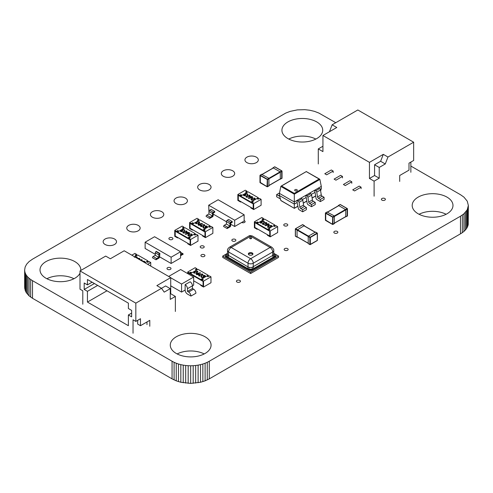 <?xml version="1.0" encoding="UTF-8"?>
<svg xmlns="http://www.w3.org/2000/svg" width="493" height="493" viewBox="0 0 493 493"><rect width="100%" height="100%" fill="white"/><g stroke="black" fill="none" stroke-linecap="round" stroke-linejoin="round"><path stroke-width="0.74" d="M335.776 122.708L318.909 113.076L314.509 111.375L309.77 110.241L304.828 109.674L297.334 109.89L290.143 111.375L285.743 113.076L32.501 259.176L29.069 261.586L26.61 264.236L25.143 267.04L24.65 269.924L24.65 287.542L25.753 291.838L29.069 295.874L32.501 298.283L172.063 378.864L176.241 380.842L180.826 382.26L190.674 383.394L200.522 382.26L205.106 380.842L209.285 378.864L209.285 361.24L460.499 216.205L463.931 213.789L467.247 209.759L468.35 205.458L467.247 201.162L463.931 197.126L460.499 194.717L410.86 166.055M209.285 378.864L460.499 233.824L460.499 216.205M207.257 379.924L207.257 362.306L209.285 361.24M460.499 233.824L462.342 232.653L462.342 215.034M205.106 380.842L205.106 363.224L207.257 362.306M462.342 232.653L463.931 231.414L463.931 213.789M202.857 381.625L202.857 364.007L205.106 363.224M463.931 231.414L465.281 230.114L465.281 212.495M200.522 382.26L200.522 364.641L202.857 364.007M465.281 230.114L466.39 228.764L466.39 211.146M198.118 382.759L198.118 365.134L200.522 364.641M466.39 228.764L467.247 227.378L467.247 209.759M195.666 383.11L195.666 365.492L198.118 365.134M467.247 227.378L467.857 225.96L467.857 208.342M193.182 383.326L193.182 365.701L195.666 365.492M467.857 225.96L468.227 224.525L468.227 206.906M190.674 383.394L190.674 365.775L193.182 365.701M468.227 224.525L468.35 205.458M188.172 383.326L188.172 365.701L190.674 365.775M185.682 383.11L185.682 365.492L188.172 365.701M183.23 382.759L183.23 365.134L185.682 365.492M180.826 382.26L180.826 364.641L183.23 365.134M178.491 381.625L178.491 364.007L180.826 364.641M176.241 380.842L176.241 363.224L178.491 364.007M174.091 379.924L174.091 362.306L176.241 363.224M172.063 378.864L172.063 361.24L174.091 362.306M32.501 298.283L32.501 280.665L172.063 361.24M30.658 297.113L30.658 279.494L32.501 280.665M29.069 295.874L29.069 278.255L30.658 279.494M27.719 294.574L27.719 276.955L29.069 278.255M26.61 293.23L26.61 275.605L27.719 276.955M25.753 291.838L25.753 274.219L26.61 275.605M25.143 290.426L25.143 272.802L25.753 274.219M24.773 288.984L24.773 271.366L25.143 272.802M24.65 269.924L24.773 271.366M241.718 222.442A2.003 1.159 0 0 0 243.893 222.676A2.003 1.159 0 0 0 245.12 221.61A2.003 1.159 0 0 0 244.528 220.796A2.003 1.159 0 0 0 244.146 220.617M287.573 248.62A2.003 1.159 0 0 0 285.385 248.367A2.003 1.159 0 0 0 284.153 249.44A2.003 1.159 0 0 0 284.738 250.259A2.003 1.159 0 0 0 286.926 250.512A2.003 1.159 0 0 0 288.159 249.44A2.003 1.159 0 0 0 287.573 248.62M287.185 224.124A2.003 1.159 0 0 0 284.997 223.871A2.003 1.159 0 0 0 283.758 224.944A2.003 1.159 0 0 0 284.344 225.763A2.003 1.159 0 0 0 286.532 226.016A2.003 1.159 0 0 0 287.77 224.944A2.003 1.159 0 0 0 287.185 224.124M384.811 198.5A2.003 1.159 0 0 0 382.63 198.248A2.003 1.159 0 0 0 381.391 199.32A2.003 1.159 0 0 0 381.976 200.14A2.003 1.159 0 0 0 384.164 200.386A2.003 1.159 0 0 0 385.403 199.32A2.003 1.159 0 0 0 384.811 198.5M203.615 246.075A2.003 1.159 0 0 0 201.434 245.822A2.003 1.159 0 0 0 200.195 246.894A2.003 1.159 0 0 0 200.78 247.714A2.003 1.159 0 0 0 202.968 247.967A2.003 1.159 0 0 0 204.207 246.894A2.003 1.159 0 0 0 203.615 246.075M170.412 267.705A2.003 1.159 0 0 0 168.224 267.459A2.003 1.159 0 0 0 166.985 268.525A2.003 1.159 0 0 0 167.571 269.344A2.003 1.159 0 0 0 169.758 269.597A2.003 1.159 0 0 0 170.997 268.525A2.003 1.159 0 0 0 170.412 267.705M204.33 254.758A2.003 1.159 0 0 0 202.142 254.505A2.003 1.159 0 0 0 200.904 255.577A2.003 1.159 0 0 0 201.495 256.397A2.003 1.159 0 0 0 203.677 256.643A2.003 1.159 0 0 0 204.915 255.577A2.003 1.159 0 0 0 204.33 254.758M232.721 170.8A6.686 3.858 0 0 0 225.437 169.962A6.686 3.858 0 0 0 221.308 173.524A6.686 3.858 0 0 0 223.267 176.254A6.686 3.858 0 0 0 230.551 177.092A6.686 3.858 0 0 0 234.68 173.524A6.686 3.858 0 0 0 232.721 170.8M209.087 184.444A6.686 3.858 0 0 0 201.803 183.606A6.686 3.858 0 0 0 197.675 187.167A6.686 3.858 0 0 0 199.634 189.897A6.686 3.858 0 0 0 206.918 190.736A6.686 3.858 0 0 0 211.047 187.167A6.686 3.858 0 0 0 209.087 184.444M185.454 198.087A6.686 3.858 0 0 0 178.17 197.249A6.686 3.858 0 0 0 174.041 200.817A6.686 3.858 0 0 0 176.001 203.541A6.686 3.858 0 0 0 183.285 204.379A6.686 3.858 0 0 0 187.414 200.817A6.686 3.858 0 0 0 185.454 198.087M172.316 237.792A2.003 1.159 0 0 0 170.128 237.54A2.003 1.159 0 0 0 168.889 238.606A2.003 1.159 0 0 0 169.475 239.425A2.003 1.159 0 0 0 171.663 239.678A2.003 1.159 0 0 0 172.901 238.606A2.003 1.159 0 0 0 172.316 237.792M161.821 211.731A6.686 3.858 0 0 0 154.537 210.893A6.686 3.858 0 0 0 150.408 214.461A6.686 3.858 0 0 0 152.368 217.191A6.686 3.858 0 0 0 159.652 218.023A6.686 3.858 0 0 0 163.781 214.461A6.686 3.858 0 0 0 161.821 211.731M256.354 157.15A6.686 3.858 0 0 0 249.07 156.318A6.686 3.858 0 0 0 244.941 159.88A6.686 3.858 0 0 0 246.901 162.61A6.686 3.858 0 0 0 254.185 163.448A6.686 3.858 0 0 0 258.314 159.88A6.686 3.858 0 0 0 256.354 157.15M315.859 139.063A20.398 11.777 0 0 0 288.793 139.063M316.746 121.925A20.398 11.777 0 0 0 294.518 119.374A20.398 11.777 0 0 0 281.928 130.257A20.398 11.777 0 0 0 287.906 138.582A20.398 11.777 0 0 0 310.128 141.134A20.398 11.777 0 0 0 322.724 130.257A20.398 11.777 0 0 0 316.746 121.925M114.555 239.019A6.686 3.858 0 0 0 107.271 238.181A6.686 3.858 0 0 0 103.142 241.749A6.686 3.858 0 0 0 105.101 244.479A6.686 3.858 0 0 0 112.386 245.311A6.686 3.858 0 0 0 116.514 241.749A6.686 3.858 0 0 0 114.555 239.019M446.116 214.27A20.398 11.777 0 0 0 419.056 214.27M447.009 197.132A20.398 11.777 0 0 0 424.781 194.581A20.398 11.777 0 0 0 412.191 205.458A20.398 11.777 0 0 0 418.163 213.783A20.398 11.777 0 0 0 440.391 216.341A20.398 11.777 0 0 0 452.981 205.458A20.398 11.777 0 0 0 447.009 197.132M204.207 353.937A20.398 11.777 0 0 0 177.141 353.937M205.094 336.799A20.398 11.777 0 0 0 182.872 334.248A20.398 11.777 0 0 0 170.276 345.125A20.398 11.777 0 0 0 176.254 353.45A20.398 11.777 0 0 0 198.482 356.008A20.398 11.777 0 0 0 211.072 345.125A20.398 11.777 0 0 0 205.094 336.799M337.255 231.414A2.003 1.159 0 0 0 335.074 231.162A2.003 1.159 0 0 0 333.835 232.234A2.003 1.159 0 0 0 334.42 233.053A2.003 1.159 0 0 0 336.608 233.3A2.003 1.159 0 0 0 337.847 232.234A2.003 1.159 0 0 0 337.255 231.414M239.844 280.412A2.003 1.159 0 0 0 237.657 280.16A2.003 1.159 0 0 0 236.418 281.232A2.003 1.159 0 0 0 237.01 282.045A2.003 1.159 0 0 0 239.191 282.298A2.003 1.159 0 0 0 240.43 281.232A2.003 1.159 0 0 0 239.844 280.412M235.272 239.395A2.003 1.159 0 0 0 233.084 239.142A2.003 1.159 0 0 0 231.846 240.214A2.003 1.159 0 0 0 232.437 241.028A2.003 1.159 0 0 0 234.619 241.28A2.003 1.159 0 0 0 235.857 240.214A2.003 1.159 0 0 0 235.272 239.395M73.944 278.73A20.398 11.777 0 0 0 46.884 278.73M80.79 270.46A20.398 11.777 0 0 0 80.809 269.924A20.398 11.777 0 0 0 74.837 261.592A20.398 11.777 0 0 0 52.609 259.041A20.398 11.777 0 0 0 40.019 269.924A20.398 11.777 0 0 0 45.991 278.249A20.398 11.777 0 0 0 80.002 273.208M138.188 225.375A6.686 3.858 0 0 0 130.904 224.537A6.686 3.858 0 0 0 126.775 228.105A6.686 3.858 0 0 0 128.735 230.835A6.686 3.858 0 0 0 136.019 231.667A6.686 3.858 0 0 0 140.148 228.105A6.686 3.858 0 0 0 138.188 225.375M320.16 189.195L321.3 188.536L320.629 190.902M320.37 201.6L320.37 199.449L324.086 197.299L324.086 199.449L320.37 201.6L316.937 199.616A1.319 0.758 60 0 1 316.025 198.235L315.089 192.473L311.317 194.297M311.527 206.703L311.527 204.552L315.249 202.401L315.249 204.552L311.527 206.703L308.1 204.718A1.319 0.758 60 0 1 307.188 203.338L306.252 197.576L302.48 199.4M302.69 211.805L302.69 209.654L306.412 207.504L306.412 209.654L302.69 211.805L299.257 209.821A1.319 0.758 60 0 1 298.351 208.44L297.106 202.506L294.315 204.114L294.315 208.342L280.813 200.429L279.426 195.524L279.426 193.373L280.837 186.397L306.412 171.502L281.053 186.144M321.3 188.536L321.3 186.391L294.315 201.97L294.315 193.373L281.577 186.021M279.426 195.524L294.315 204.114L294.315 201.97L279.426 193.373M281.429 200.787L280.813 200.429M321.3 186.391L319.883 179.415L319.144 179.033L294.315 193.373M306.412 171.638L319.674 179.162M295.06 189.669A1.319 0.758 0 0 0 294.672 190.206A1.319 0.758 0 0 0 295.486 190.908A1.319 0.758 0 0 0 296.922 190.748A1.319 0.758 0 0 0 297.304 190.206A1.319 0.758 0 0 0 296.49 189.509A1.319 0.758 0 0 0 295.06 189.669M302.69 209.654L300.773 208.551A1.319 0.758 60 0 1 299.861 207.165L299.085 202.352A1.319 0.758 -120 0 0 298.173 200.971L297.106 200.355L297.106 202.506M306.412 207.504L304.495 206.401A1.319 0.758 60 0 1 303.583 205.02L302.807 200.207A1.319 0.758 -120 0 0 301.895 198.821L300.829 198.204L297.106 200.355M311.527 204.552L309.616 203.449A1.319 0.758 60 0 1 308.704 202.062L307.922 197.249A1.319 0.758 -120 0 0 307.01 195.869L305.943 195.253L305.943 197.403M315.249 202.401L313.338 201.298A1.319 0.758 60 0 1 312.426 199.918L311.644 195.099A1.319 0.758 -120 0 0 310.732 193.718L309.666 193.102L305.943 195.253M320.37 199.449L318.453 198.346A1.319 0.758 60 0 1 317.541 196.96L316.759 192.147A1.319 0.758 -120 0 0 315.847 190.766L314.787 190.15L314.787 192.301M324.086 197.299L322.175 196.196A1.319 0.758 60 0 1 321.263 194.809L320.481 189.996A1.319 0.758 -120 0 0 319.569 188.616L318.509 187.999L314.787 190.15M279.426 195.21L278.551 195.721L276.635 194.612L279.513 192.954M280.369 198.858A1.319 0.758 -120 0 1 280.067 198.741L276.635 196.762L276.635 194.612M278.551 195.721A1.319 0.758 -120 0 0 279.211 195.783A1.319 0.758 -120 0 0 279.426 195.511M268.913 185.806L268.913 178.287L280.073 171.841L280.307 172.242L281.934 171.299L281.706 170.898L281.706 178.423M281.934 178.016L280.307 179.224L280.307 172.242L267.514 179.631L267.28 179.224L268.913 178.287L261.697 174.393M272.863 168.156L273.097 167.811L280.073 171.841L281.706 170.898L274.958 167.004M279.895 179.255L281.867 178.435A0.327 0.327 0 0 0 282.033 178.152L282.033 171.17A0.327 0.327 0 0 0 281.867 170.88L274.891 166.856A0.327 0.327 0 0 0 274.564 166.856L273.097 167.811M334.34 223.483L334.34 215.965L345.501 209.519L345.735 209.919L347.362 208.983L347.134 208.576L347.134 216.1M347.362 215.694L345.735 216.902L345.735 209.919L332.941 217.308L332.707 216.902L334.34 215.965L327.13 212.07M338.29 205.834L338.525 205.489L345.501 209.519L347.134 208.576L340.386 204.681M345.322 216.932L347.294 216.113A0.327 0.327 0 0 0 347.46 215.829L347.46 208.847A0.327 0.327 0 0 0 347.294 208.564L340.318 204.533A0.327 0.327 0 0 0 339.991 204.533L338.525 205.489M248.46 254.357A2.305 1.331 180 0 1 252.268 253.846A2.305 1.331 180 0 1 252.817 254.357M252.268 252.989A2.305 1.331 180 0 1 252.946 253.932A2.305 1.331 180 0 1 251.522 255.158A2.305 1.331 180 0 1 249.014 254.869A2.305 1.331 180 0 1 248.336 253.932A2.305 1.331 180 0 1 249.76 252.699A2.305 1.331 180 0 1 252.268 252.989M251.621 238.273A0.986 0.567 0 0 0 251.338 237.922A0.986 0.567 0 0 0 250.308 237.786A0.986 0.567 0 0 0 249.655 238.273M251.338 237.817A0.986 0.567 180 0 1 251.627 238.218A0.986 0.567 180 0 1 251.017 238.741A0.986 0.567 180 0 1 249.945 238.618A0.986 0.567 180 0 1 249.655 238.218A0.986 0.567 180 0 1 250.265 237.688A0.986 0.567 180 0 1 251.338 237.817M275.482 256.779A1.713 0.986 0 0 0 275.981 256.077L275.981 255.22A1.713 0.986 180 0 1 275.482 255.916L275.482 256.779L251.849 270.423L251.849 269.56L253.944 268.352A1.319 0.758 60 0 1 253.248 266.91L253.248 263.225L272.691 251.997A3.685 2.126 -120 0 0 270.084 247.48L250.641 236.258L231.192 247.48L250.641 258.708L270.084 247.48A3.685 2.126 -60 0 1 271.926 247.301L252.484 236.073A3.685 2.126 120 0 0 250.641 236.258A3.685 2.126 -120 0 0 248.799 236.073L229.35 247.301A3.685 2.126 60 0 1 231.192 247.48A3.685 2.126 120 0 0 228.592 251.997L248.034 263.225A3.685 2.126 -60 0 1 250.641 258.708A3.685 2.126 60 0 1 253.248 263.225A3.685 2.126 0 0 1 248.034 263.225L248.034 266.91L249.138 267.311A3.685 2.126 0 0 0 252.145 267.311L273.449 255.01A3.685 2.126 0 0 0 273.769 254.141L273.769 250.493C274.053 249.846 273.436 248.78 271.926 247.301M251.849 269.56A1.713 0.986 180 0 1 249.433 269.56L225.8 255.916A1.713 0.986 180 0 1 225.295 255.22L225.295 256.077A1.713 0.986 0 0 0 225.8 256.779L249.433 270.423A1.713 0.986 0 0 0 251.849 270.423M273.769 250.493A3.685 2.126 0 0 1 272.691 251.997L272.691 255.682A1.319 0.758 -120 0 0 273.387 257.124L253.944 268.352M225.295 255.22A1.713 0.986 180 0 1 225.8 254.517L226.632 254.037L226.632 256.397A1.319 0.98 142.2 0 0 227.834 255.01L248.034 266.91A1.319 0.758 -60 0 1 247.338 268.352M275.981 255.22A1.713 0.986 180 0 0 275.482 254.517L273.769 253.531M273.387 257.124L275.482 255.916M227.507 253.926A1.319 0.98 -142.2 0 1 226.632 254.037L227.507 253.531M273.449 255.01A1.319 0.98 37.8 0 0 274.65 256.397L274.65 254.037A1.319 0.98 -37.8 0 1 273.769 253.926M249.138 267.311A1.319 0.438 104.5 0 1 248.601 269.079L252.681 269.079A1.319 0.438 75.5 0 1 252.145 267.311M227.507 253.316L222.725 256.077L250.641 272.191L278.551 256.077L273.769 253.316M222.725 256.077L222.725 257.42L250.641 273.535L250.641 272.191M250.641 273.535L278.551 257.42L278.551 256.077M258.11 222.873L257.414 222.472L256.021 223.28L254.856 222.608L254.856 227.439L254.856 222.608L269.745 231.199L269.745 236.036L267.416 234.693L267.416 235.229L270.207 236.843L277.651 232.542L277.651 226.632L270.207 230.934L270.207 236.843M275.556 225.96L274.86 225.56L273.929 226.096M264.162 219.385L263.459 218.978L263.459 218.442L262.066 219.249L263.231 219.921L258.579 222.608L257.414 221.936L256.021 222.737L256.021 223.28M257.648 229.054L257.18 229.319L257.18 228.783L254.856 227.439L269.745 236.036L269.745 231.199L268.58 230.527L268.58 229.991L269.973 229.19L268.814 228.518L273.461 225.831L274.626 226.503L276.025 225.695L277.651 226.632M268.814 228.518L268.814 229.054L269.511 229.455M270.207 230.934L268.58 229.991M263.459 218.442L261.832 217.505L254.388 221.801L254.388 227.711L257.18 229.319M262.529 219.514L263.459 218.978M254.388 221.801L256.021 222.737M257.414 222.472L257.414 221.936M262.276 222.096L260.575 222.115L260.717 222.787L262.196 223.064L260.39 222.984L260.286 221.949L261.333 221.776L261.641 220.969L263.823 221.012L264.297 221.628L263.946 222.195L263.484 221.203L261.962 221.123L262.276 222.201L260.575 222.22L260.717 222.898M262.196 223.064L260.39 223.089L260.286 222.053M260.286 221.949L259.965 222.466M261.333 221.887L261.259 221.523L261.333 221.887M264.291 221.677L263.946 222.3L263.847 221.696M263.847 221.727L263.484 221.308L261.721 221.536M266.719 223.064L265.702 224.179L262.898 224.543L262.498 223.921M271.729 225.954L270.712 227.07L267.909 227.433L267.508 226.817M268.814 229.054L267.416 229.855L257.18 223.951L257.18 223.409L264.624 219.114L274.86 225.024L274.86 225.56M257.18 223.409L267.416 229.319L274.86 225.024M269.178 224.488L268.759 225.116L264.994 225.745L264.944 225.406L267.12 225.147L266.343 224.407L266.75 223.853L268.765 223.865L269.184 224.432L268.759 225.005L264.944 225.406M267.12 225.252L266.349 224.463M267.416 229.855L267.416 229.319M271.335 225.35L271.729 225.899L270.712 226.965L267.909 227.328L267.502 226.762L268.5 225.689L271.335 225.35M270.417 226.798L270.99 225.535L269.733 225.455L268.79 225.856L268.235 227.125L270.417 226.798M271.273 225.948L270.99 225.535L269.733 225.566L268.79 225.967L268.235 227.236M267.958 226.725L268.235 227.125M271.267 226.004L270.99 225.646M267.144 224.814L268.482 224.833L268.414 224.05L267.058 224.013L267.144 224.919M268.482 224.833L268.414 224.05L267.058 224.118M268.482 224.937L268.414 224.155M266.325 222.454L266.719 223.009L265.702 224.075L262.898 224.432L262.492 223.871L263.49 222.793L266.325 222.454M265.407 223.902L265.98 222.645L264.723 222.565L263.78 222.965L263.225 224.235L265.407 223.902M266.263 223.058L265.98 222.645L264.723 222.67L263.78 223.07L263.225 224.34M262.948 223.834L263.225 224.235M266.257 223.107L265.98 222.75M260.717 222.787L260.575 222.22M261.333 221.776L261.259 221.412M168.668 276.444L180.641 269.529L193.663 277.054L193.663 285.108L192.43 285.823A3.291 1.898 -120 0 0 190.107 281.793L185.128 284.664L185.128 290.038A3.291 1.898 -120 0 0 187.457 294.068L190.945 296.083A3.291 1.898 -120 0 0 188.616 292.053L187.457 291.381L187.457 288.695A3.291 1.898 -120 0 0 185.128 284.664M170.714 285.829L181.572 292.09L181.572 284.036L193.663 277.054M181.572 292.09L185.128 290.038M170.714 277.769L181.572 284.036M190.945 296.083L195.924 293.206A3.291 1.898 -120 0 0 193.595 289.181L192.43 288.51L187.457 291.381M192.43 288.51L192.43 285.823L187.457 288.695M191.438 273.067L190.736 272.666L189.343 273.473L188.178 272.802L188.178 273.886L188.178 272.802L203.067 281.392L203.067 286.23L193.663 280.8M208.878 276.154L208.182 275.753L208.182 275.217L200.737 279.513L190.508 273.603L190.508 274.145L200.737 280.049L202.136 279.248L202.833 279.648M197.483 269.579L196.787 269.172L196.787 268.636L195.388 269.443L196.553 270.115L191.9 272.802L190.736 272.13L189.343 272.931L187.716 271.994L187.716 273.615M187.716 271.994L195.154 267.693L196.787 268.636M195.857 269.708L196.787 269.172M189.343 273.473L189.343 272.931M190.736 272.666L190.736 272.13M201.902 280.184L201.902 280.72L203.067 281.392L203.067 286.23L200.737 284.886L200.737 285.422L203.529 287.037L210.973 282.736L210.973 276.826L209.346 275.889L207.947 276.696L206.789 276.025L202.136 278.705L203.301 279.377L201.902 280.184L203.529 281.127L210.973 276.826M203.529 281.127L203.529 287.037M202.136 279.248L202.136 278.705M204.786 276.407L204.644 275.735L203.171 275.353L204.977 275.427L205.082 276.573L204.028 276.739L203.72 277.553L201.545 277.51L201.07 276.844M205.396 276.055L205.082 276.573M204.028 276.739L203.72 277.553M203.72 277.448L201.545 277.399L201.07 276.789L201.415 276.222L201.514 276.906M203.399 277.399L203.085 276.314L204.786 276.296L204.644 275.735M202.869 274.601L201.877 275.723L199.043 276.062L198.648 275.458M197.859 271.705L196.867 272.832L194.032 273.171L193.638 272.567M208.182 275.217L197.946 269.307L190.508 273.603M200.423 273.005L198.248 273.27L199.018 274.003L198.617 274.558L196.602 274.546L196.183 273.985L196.602 273.405L200.374 272.771L200.423 273.11L198.439 273.35M199.018 274.059L198.617 274.669L196.602 274.656L196.183 274.034M200.737 279.513L200.737 280.049M207.251 276.29L208.182 275.753M194.032 273.067L193.632 272.512L194.655 271.446L197.453 271.088L197.859 271.649L196.867 272.728L194.032 273.171M194.945 271.618L194.371 272.875L195.635 272.956L196.571 272.555L197.132 271.286L194.945 271.618L194.371 272.986M194.094 272.463L194.371 272.875M197.41 271.686L197.132 271.286L194.945 271.723M197.403 271.742L197.132 271.396M198.303 274.404L198.217 273.603L196.886 273.584L196.947 274.367L198.303 274.404L198.217 273.603L196.886 273.689L196.947 274.472M196.886 273.689L196.947 274.367M198.303 274.509L198.217 273.707M199.043 275.957L198.642 275.402L199.665 274.342L202.463 273.979L202.869 274.546L201.877 275.618L199.043 276.062M199.955 274.509L199.382 275.772L200.645 275.852L201.582 275.451L202.142 274.176L199.955 274.509L199.382 275.877M199.104 275.359L199.382 275.772M202.42 274.576L202.142 274.176L199.955 274.613M202.413 274.638L202.142 274.287M204.786 276.296L204.644 275.624L203.461 275.63M201.514 276.795L201.711 276.388L201.883 277.214L203.399 277.294L203.646 276.93M203.399 277.294L203.085 276.314M205.402 276.105L204.114 276.893M204.028 276.635L204.102 276.998M171.12 257.204L171.12 263.478L180.574 258.018L180.574 251.744L171.12 257.204L145.121 242.192L145.121 248.472L155.283 254.339M180.574 251.744L154.574 236.732L145.121 242.192M171.12 263.478L159.541 256.791M155.991 259.793A1.004 0.579 -60 0 1 156.7 258.566L158.826 257.34L155.283 255.294L155.283 252.835A1.004 0.579 -60 0 1 155.991 251.609L156.349 251.405L159.892 253.451L159.541 256.927A1.004 0.579 -60 0 1 158.826 258.159L155.991 259.793L152.448 257.747A1.004 0.579 -60 0 1 153.157 256.52L155.283 255.294M158.826 257.34L158.826 254.881A1.004 0.579 -60 0 1 159.541 253.655L159.892 253.451M180.574 255.701L183.168 254.197A1.004 0.579 120 0 0 182.965 253.741A1.004 0.579 120 0 0 182.459 253.79L180.574 254.881M208.933 211.626L208.693 205.217L218.146 199.757L244.146 214.769L244.146 221.043L234.693 226.503L234.693 220.223L244.146 214.769M213.186 214.085L226.416 221.727M230.675 224.179L234.693 226.503M208.693 205.217L234.693 220.223M209.642 218.454A1.004 0.579 -60 0 1 210.351 217.222L212.477 215.996L208.933 213.95L208.933 211.491A1.004 0.579 -60 0 1 209.642 210.264L211.177 209.377L214.72 211.423L214.72 212.243L213.186 213.13L213.186 215.589A1.004 0.579 -60 0 1 212.477 216.815L209.642 218.454L206.092 216.402A1.004 0.579 -60 0 1 206.801 215.176L208.933 213.95M212.477 215.996L212.477 213.537A1.004 0.579 -60 0 1 213.186 212.31L214.72 211.423M227.131 228.549A1.004 0.579 -60 0 1 227.84 227.322L229.966 226.09L226.416 224.044L226.416 221.591A1.004 0.579 -60 0 1 227.131 220.359L228.666 219.477L232.209 221.523L232.209 222.343L230.675 223.224L230.675 225.683A1.004 0.579 -60 0 1 229.966 226.909L227.131 228.549L223.582 226.503A1.004 0.579 -60 0 1 224.29 225.276L226.416 224.044M229.966 226.09L229.966 223.637A1.004 0.579 -60 0 1 230.675 222.411L232.209 221.523M241.57 195.585L240.874 195.185L239.475 195.986L238.31 195.314L238.31 200.152L238.31 195.314L253.199 203.911L253.199 208.749L250.875 207.405L250.875 207.941L253.667 209.55L261.105 205.254L261.105 199.345L253.667 203.646L253.667 209.55M259.016 198.673L258.314 198.272L257.389 198.808M247.615 192.091L246.919 191.691L246.919 191.155L245.52 191.962L246.685 192.634L242.032 195.314L240.874 194.649L239.475 195.45L239.475 195.986M241.102 201.766L240.639 202.031L240.639 201.495L238.31 200.152L253.199 208.749L253.199 203.911L252.034 203.239L252.034 202.703L253.433 201.896L252.268 201.224L256.921 198.543L258.085 199.209L259.478 198.408L261.105 199.345M252.268 201.224L252.268 201.766L252.964 202.167M253.667 203.646L252.034 202.703M246.919 191.155L245.292 190.212L237.848 194.513L237.848 200.423L240.639 202.031M245.989 192.227L246.919 191.691M237.848 194.513L239.475 195.45M240.874 195.185L240.874 194.649M245.736 194.809L244.035 194.827L244.177 195.499L245.65 195.77L243.844 195.696L243.739 194.655L244.793 194.489L245.101 193.681L247.276 193.724L247.751 194.334L247.406 194.908L246.938 193.915L245.422 193.829L245.736 194.914L244.035 194.932L244.177 195.61M245.65 195.77L243.844 195.801L243.739 194.766M243.739 194.655L243.425 195.179M244.793 194.599L244.719 194.236L244.793 194.599M247.751 194.39L247.406 195.012L247.307 194.408M247.307 194.439L246.938 194.02L245.181 194.248M250.173 195.77L249.162 196.892L246.358 197.249L245.952 196.633M255.183 198.667L254.172 199.782L251.368 200.146L250.962 199.523M252.268 201.766L250.875 202.568L240.639 196.658L240.639 196.122L248.084 191.826L258.314 197.736L258.314 198.272M240.639 196.122L250.875 202.031L258.314 197.736M252.638 197.194L252.219 197.829L248.447 198.457L248.398 198.118L250.573 197.859L249.803 197.12L250.204 196.565L252.219 196.578L252.638 197.145L252.219 197.718L248.398 198.118M250.573 197.964L249.803 197.175M250.875 202.568L250.875 202.031M254.789 198.063L255.189 198.611L254.172 199.677L251.368 200.035L250.962 199.474L251.954 198.402L254.789 198.063M253.877 199.511L254.45 198.248L253.192 198.168L252.25 198.568L251.689 199.838L253.877 199.511M254.727 198.661L254.45 198.248L253.192 198.272L252.25 198.673L251.689 199.948M251.412 199.437L251.689 199.838M254.727 198.71L254.45 198.352M250.604 197.52L251.935 197.545L251.874 196.762L250.518 196.725L250.604 197.631M251.935 197.545L251.874 196.762L250.518 196.83M251.935 197.65L251.874 196.867M249.778 195.166L250.179 195.721L249.162 196.781L246.358 197.145L245.952 196.584L246.944 195.505L249.778 195.166M248.866 196.615L249.44 195.357L248.182 195.277L247.239 195.678L246.679 196.947L248.866 196.615M249.717 195.764L249.44 195.357L248.182 195.382L247.239 195.783L246.679 197.052M246.401 196.547L246.679 196.947M249.717 195.82L249.44 195.462M244.177 195.499L244.035 194.932M244.793 194.489L244.719 194.125M178.466 231.47L177.77 231.069L176.377 231.876L175.212 231.205L175.212 236.036L175.212 231.205L190.101 239.795L190.101 244.633L187.771 243.289L187.771 243.825L190.563 245.44L198.007 241.139L198.007 235.229L190.563 239.53L190.563 245.44M195.912 234.557L195.216 234.157L194.285 234.693M184.518 227.982L183.821 227.575L183.821 227.039L182.422 227.846L183.587 228.518L178.934 231.205L177.77 230.533L176.377 231.334L176.377 231.876M178.004 237.651L177.535 237.916L177.535 237.379L175.212 236.036L190.101 244.633L190.101 239.795L188.936 239.123L188.936 238.587L190.329 237.78L189.17 237.108L193.823 234.428L194.981 235.099L196.38 234.292L198.007 235.229M189.17 237.108L189.17 237.651L189.867 238.051M190.563 239.53L188.936 238.587M183.821 227.039L182.188 226.096L174.75 230.397L174.75 236.307L177.535 237.916M182.891 228.111L183.821 227.575M174.75 230.397L176.377 231.334M177.77 231.069L177.77 230.533M182.632 230.693L180.931 230.712L181.079 231.383L182.552 231.655L180.746 231.581L180.641 230.539L181.689 230.373L182.003 229.565L184.179 229.609L184.653 230.219L184.302 230.792L183.84 229.8L182.324 229.72L182.632 230.798L180.931 230.816L181.079 231.494M182.552 231.655L180.746 231.685L180.641 230.65M180.641 230.539L180.321 231.063M181.689 230.484L181.615 230.12L181.689 230.484M184.647 230.274L184.302 230.897L184.209 230.293M184.209 230.323L183.84 229.904L182.077 230.132M187.075 231.655L186.058 232.776L183.26 233.134L182.854 232.517M192.085 234.551L191.068 235.666L188.264 236.03L187.864 235.414M189.17 237.651L187.771 238.452L177.535 232.542L177.535 232.006L184.98 227.711L195.216 233.62L195.216 234.157M177.535 232.006L187.771 237.916L195.216 233.62M189.534 233.084L189.115 233.713L185.35 234.341L185.3 234.002L187.476 233.744L186.699 233.004L187.106 232.449L189.121 232.462L189.54 233.029L189.115 233.602L185.3 234.002M187.476 233.848L186.705 233.06M187.771 238.452L187.771 237.916M191.691 233.947L192.091 234.495L191.068 235.562L188.264 235.919L187.864 235.358L188.856 234.286L191.691 233.947M190.779 235.395L191.346 234.132L190.088 234.052L189.146 234.452L188.591 235.722L190.779 235.395M191.629 234.545L191.346 234.132L190.088 234.157L189.146 234.563L188.591 235.833M188.314 235.321L188.591 235.722M191.623 234.594L191.346 234.237M187.5 233.405L188.837 233.429L188.77 232.647L187.414 232.61L187.5 233.516M188.837 233.429L188.77 232.647L187.414 232.714M188.837 233.534L188.77 232.751M186.681 231.051L187.081 231.605L186.058 232.671L183.26 233.029L182.854 232.468L183.846 231.39L186.681 231.051M185.769 232.499L186.336 231.242L185.078 231.162L184.136 231.562L183.581 232.832L185.769 232.499M186.619 231.648L186.336 231.242L185.078 231.266L184.136 231.667L183.581 232.936M183.304 232.431L183.581 232.832M186.613 231.704L186.336 231.346M181.079 231.383L180.931 230.816M181.689 230.373L181.615 230.009M205.421 231.735L205.421 237.644L212.865 233.343L212.865 227.433L205.421 231.735L203.794 230.792L203.794 231.328L204.959 232L204.959 236.837L204.959 232L190.07 223.409L190.07 228.241L192.393 229.584L192.393 230.12L192.862 229.855M205.421 237.644L202.629 236.03L202.629 235.494L204.959 236.837L190.07 228.241L190.07 223.409L191.235 224.081L192.627 223.274L193.324 223.674M210.77 226.762L210.073 226.361L210.073 225.825L202.629 230.12L192.393 224.21L192.393 224.746L202.629 230.656L204.028 229.855L204.724 230.256M199.375 220.186L198.673 219.779L198.673 219.243L197.28 220.051L198.445 220.722L193.792 223.409L192.627 222.737L191.235 223.539L189.602 222.602L189.602 228.512L192.393 230.12M189.602 222.602L197.046 218.3L198.673 219.243M197.742 220.316L198.673 219.779M191.235 224.081L191.235 223.539M192.627 223.274L192.627 222.737M212.865 227.433L211.238 226.497L209.839 227.304L208.681 226.632L204.028 229.313L205.187 229.984L203.794 230.792M204.028 229.855L204.028 229.313M206.678 227.014L206.536 226.342L205.063 225.96L206.863 226.034L206.968 227.181L205.92 227.347L205.612 228.16L203.43 228.117L202.962 227.452M207.288 226.663L206.968 227.181M205.92 227.347L205.612 228.16M205.612 228.049L203.43 228.006L202.962 227.396L203.307 226.829L203.406 227.513M205.291 228.006L204.977 226.922L206.678 226.903L206.536 226.342M204.755 225.209L203.763 226.33L200.928 226.669L200.534 226.065M199.745 222.312L198.753 223.44L195.918 223.779L195.524 223.175M210.073 225.825L199.838 219.915L192.393 224.21M202.315 223.612L200.133 223.877L200.91 224.611L200.503 225.165L198.488 225.153L198.075 224.586L198.494 224.013L202.266 223.378L202.315 223.717L200.331 223.958M200.91 224.666L200.503 225.276L198.488 225.264L198.075 224.642M202.629 230.12L202.629 230.656M209.143 226.897L210.073 226.361M195.918 223.674L195.524 223.119L196.541 222.053L199.345 221.696L199.751 222.257L198.753 223.335L195.918 223.779M196.836 222.226L196.263 223.483L197.52 223.563L198.463 223.163L199.018 221.893L196.836 222.226L196.263 223.594M195.986 223.07L196.263 223.483M199.295 222.294L199.018 221.893L196.836 222.331M199.295 222.349L199.018 221.998M200.195 225.005L200.109 224.21L198.778 224.192L198.839 224.974L200.195 225.005L200.109 224.21L198.778 224.297L198.839 225.079M198.778 224.297L198.839 224.974M200.195 225.116L200.109 224.315M200.928 226.564L200.534 226.01L201.551 224.95L204.355 224.586L204.761 225.153L203.763 226.225L200.928 226.669M201.847 225.116L201.273 226.379L202.531 226.46L203.473 226.059L204.028 224.783L201.847 225.116L201.273 226.484M200.996 225.967L201.273 226.379M204.305 225.184L204.028 224.783L201.847 225.221M204.305 225.246L204.028 224.894M206.678 226.903L206.536 226.232L205.353 226.238M203.406 227.402L203.597 226.996L203.775 227.821L205.291 227.902L205.538 227.532M205.291 227.902L204.977 226.922M205.92 227.242L205.994 227.606L205.92 227.242L207.294 226.712M148.646 261.851L147.949 261.444L147.019 261.98M137.251 255.269L136.555 254.863L136.555 254.326L135.156 255.134L136.321 255.805L134.62 256.785L137.713 254.998L147.949 260.908L147.949 261.444M147.641 264.31L150.741 262.522L150.741 266.097M147.949 260.908L144.85 262.695L146.557 261.715L147.715 262.387L149.114 261.58L150.741 262.522M136.555 254.326L134.922 253.39L131.828 255.177M135.624 255.405L136.555 254.863M137.381 257.562L136.746 258.018M136.943 257.611L136.573 257.192L135.057 257.112M139.809 258.948L139.476 259.595M144.819 261.838L144.486 262.486M142.267 260.372L141.879 260.982M142.304 261.222L144.424 261.235L144.825 261.783L144.412 262.442M144.11 262.27L144.079 261.419L142.613 261.407M144.357 261.888L142.736 261.475M139.784 259.774L141.855 259.749L142.274 260.316L141.787 260.926M141.491 260.754L141.503 259.934L140.08 259.94M141.571 260.717L141.503 259.934L140.148 259.897M141.571 260.822L141.503 260.039M137.294 258.332L139.414 258.344L139.815 258.893L139.402 259.552M139.1 259.38L139.069 258.529L137.602 258.511M139.346 258.991L137.726 258.579M136.943 257.58L136.746 257.907L136.573 257.087L135.057 257.038M134.349 257.297L134.737 256.853L136.912 256.896L137.387 257.512L137.036 258.079M410.86 162.08L410.86 172.291M322.933 146.236L318.281 148.923L322.933 151.61L322.933 135.489L369.454 162.351L383.308 154.352L387.96 157.039L413.652 142.206L357.826 109.976L332.134 124.809L329.447 131.73M413.652 142.206L413.652 160.471L408.999 163.158L408.999 170.14L399.694 175.514L399.694 181.418M387.96 157.039L385.273 163.959L379.228 167.454L379.228 178.195L374.107 181.153L374.107 196.196M322.933 135.489L336.787 127.496L332.134 124.809M318.281 148.923L318.281 163.959M383.308 154.352L380.621 161.279L374.575 164.767L379.228 167.454M374.575 164.767L374.575 175.514L379.228 178.195M380.621 161.279L385.273 163.959M333.169 171.053L331.308 169.98L324.795 173.739L326.656 174.812L333.169 171.053L333.169 172.556M342.475 176.426L340.614 175.348L334.1 179.113L335.961 180.185L342.475 176.426L342.475 177.93M351.78 181.794L349.919 180.721L343.405 184.481L345.266 185.559L351.78 181.794L351.78 183.304M361.086 187.167L359.224 186.095L352.711 189.854L354.572 190.927L361.086 187.167L361.086 188.671M374.575 175.514L369.454 178.466L374.107 181.153M369.454 178.466L369.454 162.351M128.383 303.146L87.44 279.506L87.44 284.88L84.186 283L84.186 289.446L87.44 291.326L87.44 302.073L128.383 325.707L128.383 314.965L131.637 316.845L131.637 310.399L128.383 308.519L128.383 303.146M131.637 313.086L128.383 314.965M106.981 290.79L87.44 302.073M92.092 282.193L87.44 284.88M97.676 285.416L87.44 291.326M82.793 304.218L82.793 290.79L80.002 289.181L80.002 270.916L135.828 303.146L135.828 321.411L133.036 319.797L133.036 333.225M94.422 283.537L84.186 289.446M170.251 294.013L170.714 293.742L170.714 277.627L124.193 250.771L110.346 258.77L105.693 256.083L80.002 270.916M149.78 326.243L149.78 320.333L140.474 325.707L137.689 324.098L137.689 320.333M146.988 321.947L146.988 324.634M135.828 303.146L161.519 288.313L164.206 292.133L170.251 288.639L170.251 299.387L175.366 296.429L175.366 311.471M170.714 277.627L156.866 285.626L161.519 288.313L165.599 285.952L170.251 288.639M140.474 325.707L140.474 318.725L135.828 321.411M170.714 293.742L175.366 296.429M315.668 232.234L317.295 233.442L317.067 233.041L309.851 237.472L310.319 237.472L310.085 237.065L308.458 236.129L308.224 236.529L297.057 230.083L304.273 225.652L304.501 225.997M308.224 243.511L308.224 236.529L309.851 237.472L309.851 244.454L308.458 243.647M304.273 225.652L302.64 224.709L295.498 228.727L295.43 229.146L295.664 228.74L308.458 236.129L315.434 232.098M297.476 237.096L297.057 237.065L297.057 230.083L295.43 229.146L295.43 235.857M315.649 195.906L312.106 197.952M306.812 201.008L303.269 203.054M297.969 206.117L294.315 208.225M319.883 179.415L294.315 194.18L280.837 186.397M319.144 179.033L306.412 171.681M304.495 206.401L300.773 208.551M303.583 205.02L299.861 207.165M302.807 200.207L299.085 202.352M301.895 198.821L298.173 200.971M313.338 201.298L309.616 203.449M312.426 199.918L308.704 202.062M311.644 195.099L307.922 197.249M310.732 193.718L307.01 195.869M322.175 196.196L318.453 198.346M321.263 194.809L317.541 196.96M320.481 189.996L316.759 192.147M319.569 188.616L315.847 190.766M262.208 174.417L273.375 167.971M269.141 185.35L280.307 178.904M261.931 174.257L259.977 175.465L267.514 179.631L267.514 186.613L267.052 186.613L269.141 185.67M260.304 182.718L260.304 175.194L267.28 179.224L267.052 186.613L260.07 182.311M274.49 167.004L272.931 167.793M327.642 212.095L338.802 205.649M334.568 223.027L345.735 216.581M327.358 211.935L325.405 213.142L332.941 217.308L332.941 224.29L332.479 224.29L334.568 223.347M325.731 220.396L325.731 212.877L332.707 216.902L332.479 224.29L325.497 219.995M339.923 204.681L338.358 205.47M227.834 255.01A3.685 2.126 0 0 1 227.507 254.141L227.507 250.493A3.685 2.126 -0 0 0 228.592 251.997L228.592 255.682A1.319 0.758 120 0 1 227.889 257.124M249.433 269.56L249.433 270.423M225.8 255.916L225.8 256.779M193.595 289.181L188.616 292.053M156.7 258.566L153.157 256.52M158.826 254.881L155.283 252.835M159.541 253.655L155.991 251.609M180.574 252.699L182.459 253.79M210.351 217.222L206.801 215.176M212.477 213.537L208.933 211.491M213.186 212.31L209.642 210.264M227.84 227.322L224.29 225.276M229.966 223.637L226.416 221.591M230.675 222.411L227.131 220.359M308.224 243.191L297.057 236.745M315.156 232.258L303.99 225.812M317.295 240.159L317.067 240.559M317.295 233.442L317.295 240.424L309.918 244.602L310.319 244.454L310.319 237.472L317.295 233.442M302.412 224.845L302.875 224.845M295.664 236.264L297.057 237.065M315.668 196.011L312.124 198.057M306.825 201.113L303.281 203.159M297.988 206.222L294.315 208.342L281.022 200.663M262.116 174.362L273.282 167.916M280.307 179.014L269.141 185.46M261.771 174.239L260.138 175.181A0.327 0.327 0 0 0 259.977 175.465L259.977 182.447A0.327 0.327 0 0 0 260.138 182.737L267.12 186.761A0.327 0.327 0 0 0 267.446 186.761L269.073 185.824M327.543 212.039L338.709 205.593M345.735 216.692L334.568 223.138M327.198 211.916L325.565 212.859A0.327 0.327 0 0 0 325.405 213.142L325.405 220.124A0.327 0.327 0 0 0 325.565 220.414L332.547 224.438A0.327 0.327 0 0 0 332.874 224.438L334.5 223.502M248.799 236.073C249.218 235.506 250.444 235.506 252.484 236.073M227.507 250.493C227.31 249.513 227.926 248.447 229.35 247.301M182.965 253.741L180.574 252.361M297.057 236.856L308.224 243.302M315.255 232.203L304.089 225.757M308.291 243.665L309.918 244.602A0.327 0.327 0 0 0 310.251 244.602L317.227 240.578A0.327 0.327 0 0 0 317.393 240.288L317.393 233.306A0.327 0.327 0 0 0 317.227 233.023L315.6 232.08M304.434 225.634L302.807 224.697A0.327 0.327 0 0 0 302.48 224.697L295.498 228.727A0.327 0.327 0 0 0 295.338 229.011L295.338 235.993A0.327 0.327 0 0 0 295.498 236.276L297.125 237.219"/></g></svg>
